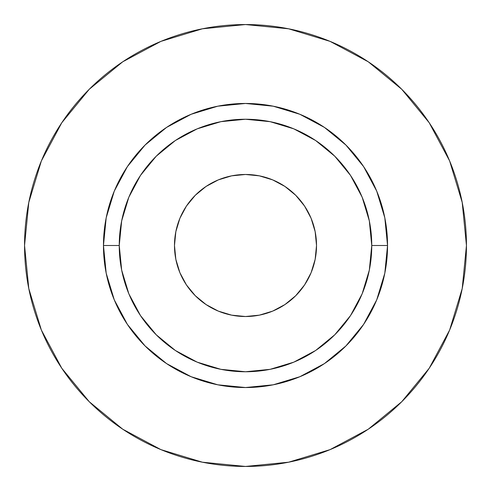<?xml version="1.0" encoding="UTF-8"?>
<svg xmlns="http://www.w3.org/2000/svg" width="491" height="491" viewBox="0 0 491 491"><rect width="100%" height="100%" fill="white"/><g stroke="black" fill="none" stroke-linecap="round" stroke-linejoin="round"><path stroke-width="0.74" d="M316.517 245.5A71.017 71.017 0 0 1 245.5 316.517A71.017 71.017 0 0 1 174.483 245.5L175.846 231.648L179.884 218.323L186.451 206.042L195.283 195.283L206.042 186.451L218.323 179.884L231.648 175.846L245.5 174.483L259.352 175.846L272.677 179.884L284.958 186.451L295.717 195.283L304.549 206.042L311.116 218.323L315.154 231.648L316.517 245.5L315.154 259.352L311.116 272.677L304.549 284.958L295.717 295.717L284.958 304.549L272.677 311.116L259.352 315.154L245.5 316.517L231.648 315.154L218.323 311.116L206.042 304.549L195.283 295.717L186.451 284.958L179.884 272.677L175.846 259.352L174.483 245.5A71.017 71.017 0 0 1 245.5 174.483A71.017 71.017 0 0 1 316.517 245.5M371.755 245.5L387.54 245.5A142.04 142.04 0 0 1 245.5 387.54A142.04 142.04 0 0 1 103.46 245.5L119.245 245.5A126.255 126.255 0 0 1 245.5 119.245A126.255 126.255 0 0 1 371.755 245.5A126.255 126.255 0 0 1 245.5 371.755A126.255 126.255 0 0 1 119.245 245.5L121.67 270.13L128.851 293.814L140.518 315.645L156.224 334.776L175.355 350.482L197.186 362.149L220.87 369.33L245.5 371.755L270.13 369.33L293.814 362.149L315.645 350.482L334.776 334.776L350.482 315.645L362.149 293.814L369.33 270.13L371.755 245.5L369.33 220.87L362.149 197.186L350.482 175.355L334.776 156.224L315.645 140.518L293.814 128.851L270.13 121.67L245.5 119.245L220.87 121.67L197.186 128.851L175.355 140.518L156.224 156.224L140.518 175.355L128.851 197.186L121.67 220.87L119.245 245.5L103.46 245.5L106.191 217.789L114.274 191.146L127.396 166.59L145.066 145.066L166.59 127.396L191.146 114.274L217.789 106.191L245.5 103.46L273.211 106.191L299.854 114.274L324.41 127.396L345.934 145.066L363.604 166.59L376.726 191.146L384.809 217.789L387.54 245.5L384.809 273.211L376.726 299.854L363.604 324.41L345.934 345.934L324.41 363.604L299.854 376.726L273.211 384.809L245.5 387.54L217.789 384.809L191.146 376.726L166.59 363.604L145.066 345.934L127.396 324.41L114.274 299.854L106.191 273.211L103.46 245.5A142.04 142.04 0 0 1 245.5 103.46A142.04 142.04 0 0 1 387.54 245.5L371.755 245.5M24.55 245.5A220.95 220.95 0 0 1 245.5 24.55A220.95 220.95 0 0 1 466.45 245.5A220.95 220.95 0 0 1 245.5 466.45A220.95 220.95 0 0 1 24.55 245.5L28.797 288.604L41.367 330.056L61.786 368.256L89.264 401.736L122.744 429.214L160.944 449.633L202.396 462.203L245.5 466.45L288.604 462.203L330.056 449.633L368.256 429.214L401.736 401.736L429.214 368.256L449.633 330.056L462.203 288.604L466.45 245.5L462.203 202.396L449.633 160.944L429.214 122.744L401.736 89.264L368.256 61.786L330.056 41.367L288.604 28.797L245.5 24.55L202.396 28.797L160.944 41.367L122.744 61.786L89.264 89.264L61.786 122.744L41.367 160.944L28.797 202.396L24.55 245.5M429.214 122.744L401.736 89.264L368.311 61.829M122.744 61.786L89.264 89.264L61.829 122.689M61.786 368.256L89.264 401.736L122.689 429.171M368.256 429.214L401.736 401.736L429.171 368.311"/></g></svg>
